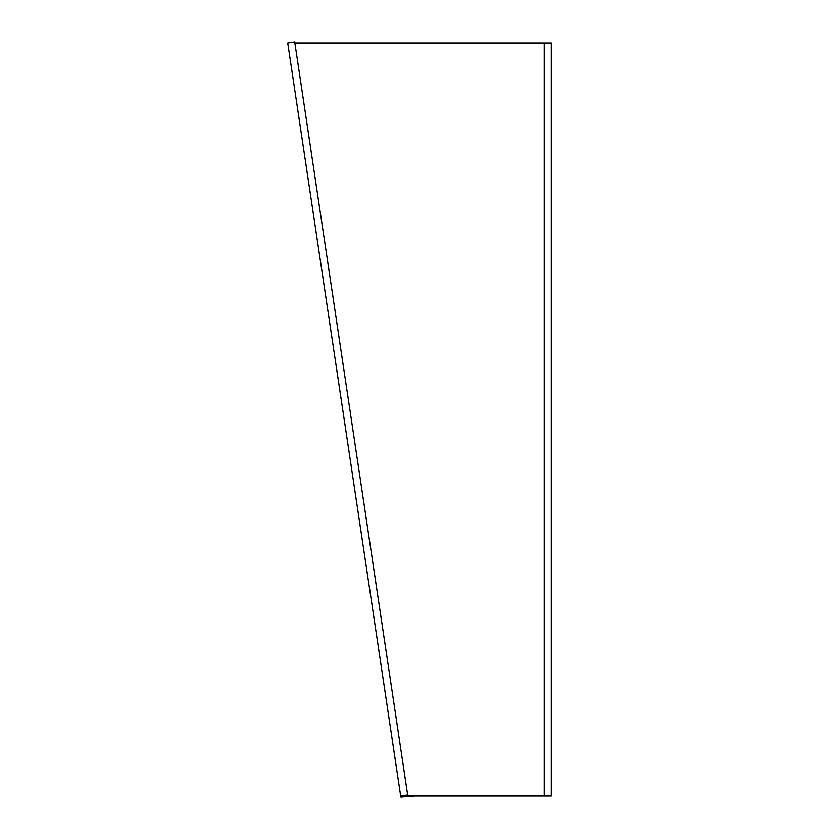 <?xml version="1.0" encoding="UTF-8"?>
<svg xmlns="http://www.w3.org/2000/svg" width="839" height="839" viewBox="0 0 839 839"><rect width="100%" height="100%" fill="white"/><g stroke="black" fill="none" stroke-linecap="round" stroke-linejoin="round"><path stroke-width="1.26" d="M414.948 796.001L407.817 796.001L407.66 794.953L400.675 796.001L400.832 797.05L414.948 796.001L551.275 796.001L551.275 42.999L294.867 42.999M400.675 796.001L287.725 42.999L294.709 41.95L407.66 794.953M544.217 42.999L544.217 796.001"/></g></svg>
